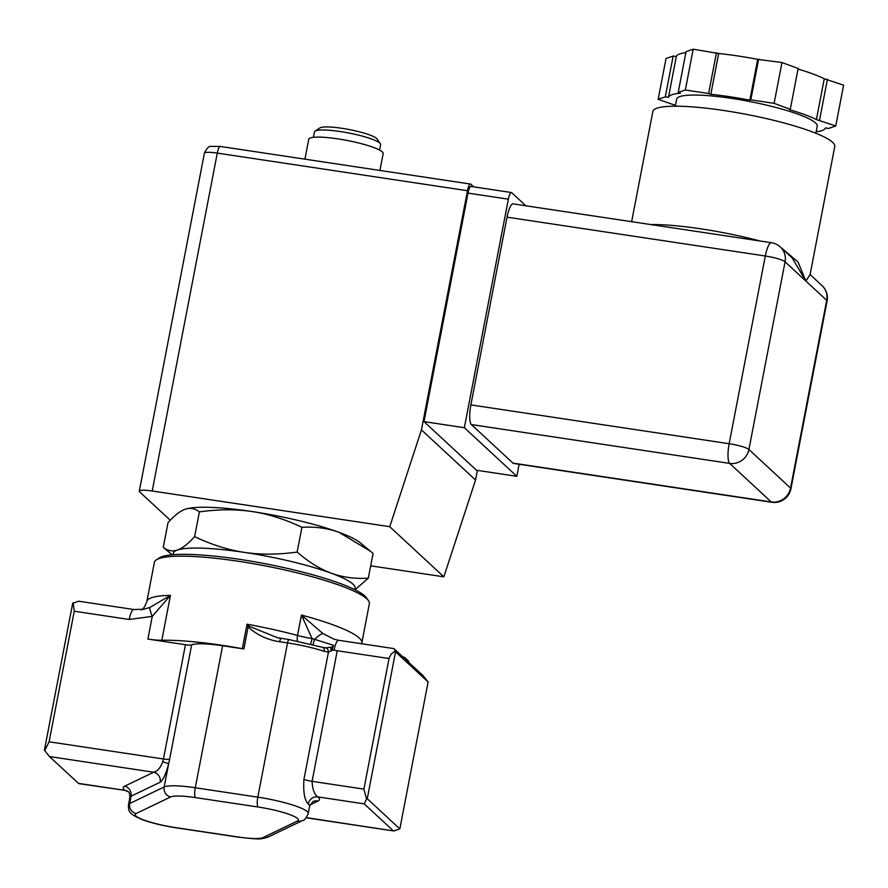 <?xml version="1.0" encoding="UTF-8"?>
<svg xmlns="http://www.w3.org/2000/svg" width="888" height="888" viewBox="0 0 888 888"><rect width="100%" height="100%" fill="white"/><g stroke="black" fill="none" stroke-linecap="round" stroke-linejoin="round"><path stroke-width="1.33" d="M758.674 59.041L750.815 99.845L749.838 100.178L757.697 59.374L781.973 62.537L798.145 68.487L790.287 109.291L789.321 109.624A79.987 12.787 -169.1 0 1 816.405 119.569L824.264 78.766A79.987 12.787 -169.1 0 0 798.035 69.064M824.264 78.766L843.6 85.181L835.741 125.996L828.615 128.427L825.452 127.961A79.987 12.787 -169.1 0 1 816.15 131.79M675.468 105.406L658.175 99.301L666.033 58.486L673.16 56.055L676.312 56.521L668.453 97.336L665.301 96.859L673.16 56.055M685.858 52.67A79.987 12.787 -169.1 0 0 676.312 56.521M668.453 97.336A79.987 12.787 -169.1 0 1 680.397 93.251L678.199 92.441L686.058 51.637L693.184 49.195L718.681 53.502L710.822 94.306L708.624 93.506L716.483 52.692M757.697 59.374A79.987 12.787 -169.1 0 0 718.681 53.502M750.815 99.845L774.114 103.352L790.287 109.291M781.973 62.537L774.114 103.352M678.199 92.441L685.325 89.999L708.624 93.506M693.184 49.195L685.325 89.999M658.175 99.301L665.301 96.859M749.838 100.178A79.987 12.787 -169.1 0 0 710.822 94.306M816.405 119.569L835.741 125.996M827.427 79.243L819.569 120.047M815.872 133.267L817.238 126.174A71.573 11.444 -169.1 0 0 731.579 98.39A71.573 11.444 -169.1 0 0 676.678 99.112L675.313 106.205M792.218 257.964L805.882 281.063L798.023 262.027L780.552 247.164M810.078 274.636L805.882 281.063L810.1 274.448M810.078 274.658L834.764 146.476A92.618 14.807 -169.1 0 0 723.909 110.523A92.618 14.807 -169.1 0 0 652.869 111.455L631.634 221.689M512.975 463.125L771.261 501.953A16.839 4.129 98.5 0 0 771.894 502.275L513.608 463.447A16.839 4.129 -81.5 0 1 512.975 463.125L471.35 424.564A16.839 4.129 -81.5 0 1 470.873 404.895L507.026 217.172A16.839 4.129 -81.5 0 1 513.142 203.874L771.428 242.702A16.839 4.129 98.5 0 0 765.312 255.999L729.159 443.723A16.839 2.697 10.9 0 1 748.917 449.495A16.839 16.106 132.8 0 1 729.636 463.392L771.261 501.953A16.839 16.106 -47.2 0 0 790.542 488.056L748.917 449.495L785.07 261.782L826.695 300.333A16.839 16.106 -47.2 0 0 821.988 285.559L810.233 274.658M473.704 186.857L470.884 184.238A8.425 2.065 -81.5 0 0 470.562 184.071L220.346 146.453A8.425 2.065 98.5 0 0 217.283 153.102L467.499 190.72A8.425 2.065 -81.5 0 1 470.562 184.071M443.845 576.823L389.743 526.695L421.445 429.892L475.546 480.02L443.845 576.823L370.685 565.823M170.263 520.235L139.694 491.919A16.839 2.697 10.9 0 1 139.305 491.164A16.839 2.697 10.9 0 1 152.214 490.997L389.743 526.695M185.248 509.235L185.581 509.124A92.618 14.807 10.9 0 1 252.192 511.566A92.618 14.807 10.9 0 1 339.027 532.345A92.618 14.807 10.9 0 1 360.173 542.735L370.618 551.37L339.027 532.345C327.794 528.216 315.418 526.529 301.909 527.294C284.948 519.247 268.376 514.008 252.192 511.566C235.997 509.135 218.393 509.235 199.378 511.877C194.916 508.413 190.199 507.536 185.248 509.235C180.297 510.922 174.559 515.384 168.032 522.61L163.259 547.385C167.732 550.849 172.439 551.737 177.389 550.038A92.618 14.807 -169.1 0 0 173.293 553.302L173.016 554.7M519.147 464.28L516.827 476.312L464.346 427.694L508.358 199.178A8.425 2.065 -81.5 0 1 511.421 192.53A8.425 2.065 -81.5 0 1 511.732 192.696L525.874 205.794M511.421 192.53L471.062 186.458A8.425 2.065 -81.5 0 0 467.998 193.107L423.998 421.634L476.468 470.24L516.827 476.312M423.998 421.634L464.346 427.694M421.445 429.892L467.499 190.72M475.546 480.02L477.4 470.385M380.33 143.69L377.023 138.928A29.471 4.706 -169.1 0 0 341.98 128.305A29.471 4.706 -169.1 0 0 319.913 127.928L315.062 131.113A33.677 5.383 10.9 0 1 340.293 131.546A33.677 5.383 10.9 0 1 380.33 143.69A33.677 5.383 10.9 0 1 380.608 144.622L379.553 150.061M313.42 137.329L314.463 131.89A33.677 5.383 10.9 0 1 315.062 131.113M304.917 159.174L308.758 139.25A37.884 6.061 10.9 0 1 337.817 138.872A37.884 6.061 10.9 0 1 383.172 153.58L379.92 170.452M354.911 589.732L355.178 588.333A92.618 14.807 -169.1 0 0 331.169 573.16A92.618 14.807 -169.1 0 0 244.333 552.38A92.618 14.807 -169.1 0 0 177.389 550.038C182.34 548.34 188.09 543.878 194.616 536.652C211.566 544.699 228.138 549.938 244.333 552.38C260.517 554.811 278.122 554.711 297.136 552.07C308.591 561.993 319.935 569.03 331.169 573.16C342.413 577.289 354.789 578.965 368.298 578.21L355 589.776M172.161 554.778L163.259 547.385M368.298 578.21L373.071 553.435L370.618 551.37M301.909 527.294L297.136 552.07M199.378 511.877L194.616 536.652M402.12 656.976L404.44 657.253L408.624 661.127L408.447 662.093M404.262 658.208L404.44 657.253M361.682 643.756L369.364 603.751A109.457 17.505 -169.1 0 0 368.476 600.699A109.457 17.505 -169.1 0 0 238.35 561.272A109.457 17.505 -169.1 0 0 156.355 559.851A109.457 17.505 -169.1 0 0 154.39 562.359L146.853 601.531C144.811 606.904 142.913 609.69 141.148 609.912M156.355 559.851L159.252 557.942A106.926 17.094 10.9 0 1 239.372 559.318A106.926 17.094 10.9 0 1 366.489 597.846L368.476 600.699M133.922 609.523A12.632 3.097 98.5 0 0 133.833 609.501L78.677 601.209L72.694 603.285L44.4 750.194L49.462 756.554L153.713 772.227L124.631 786.202A50.516 8.081 -169.1 0 0 124.864 790.353L78.732 783.593L49.462 756.554M281.374 638.483A4.207 1.032 98.5 0 0 281.219 638.405A4.207 1.032 98.5 0 0 279.676 641.735L287.523 642.912A4.207 1.032 -81.5 0 1 289.055 639.582A4.207 1.032 -81.5 0 1 289.222 639.671M297.413 821.045L262.915 837.628A33.677 5.383 10.9 0 1 238.028 836.984L175.48 827.583A33.677 5.383 10.9 0 1 136.13 813.541L170.629 796.958A33.677 5.383 10.9 0 1 195.504 797.602L258.064 807.003A33.677 5.383 10.9 0 1 297.413 821.045A8.425 8.125 -115.7 0 0 302.63 820.479C304.24 820.634 306.105 818.314 308.214 813.508A42.102 6.727 -169.1 0 0 257.82 797.158L287.523 642.912A42.102 6.727 10.9 0 1 324.142 651.348A4.207 2.675 -71.5 0 0 322.721 647.352A4.207 2.675 -71.5 0 0 322.71 647.352L289.055 639.582L277.334 637.673L249.151 626.24A4.207 1.199 146.3 0 0 248.118 626.895C256.943 634.998 267.466 639.937 279.676 641.735M281.052 638.428L277.367 637.673M324.142 651.348L328.449 652.081A4.207 3.164 -95.1 0 0 325.818 647.829L323.01 647.485M249.151 626.24L247.042 624.197L248.118 626.895L243.878 648.95L222.622 645.754A42.102 6.727 10.9 0 0 191.653 644.899A8.425 1.343 -169.1 0 1 185.459 644.721L147.885 639.083A25.264 4.04 -169.1 0 0 161.816 640.248A109.457 17.505 10.9 0 1 242.324 648.684A8.425 1.343 -169.1 0 0 243.878 648.95M303.94 779.342C303.13 792.185 304.562 800.377 308.236 803.906A8.425 7.959 128.8 0 1 317.793 796.891C314.352 794.372 312.454 789.188 312.088 781.329A8.425 1.343 10.9 0 1 303.94 779.342L328.449 652.081L333.211 649.972L330.536 649.339L332.356 647.052L325.818 647.829M332.356 647.052L333.533 645.31L312.054 638.55A25.264 4.04 10.9 0 1 297.524 635.464A109.457 17.505 -169.1 0 0 247.042 624.197L242.324 648.684M312.909 644.455A8.425 1.621 99.1 0 0 314.374 639.66A12.632 3.696 132 0 1 322.91 633.533L301.454 615.051L312.054 638.561A8.425 1.476 99.2 0 1 310.578 643.867M333.533 645.31L332.012 649.905M337.24 650.749L389.033 658.53L363.891 789.121L312.088 781.329L337.24 650.749A8.425 1.343 10.9 0 1 333.211 649.972M334.032 639.182L322.91 633.533M333.844 639.116L338.65 640.304A12.632 3.097 98.5 0 0 334.077 650.171M308.236 803.906A42.102 6.727 10.9 0 1 309.623 806.16L312.809 801.62A8.425 8.125 -115.7 0 1 318.026 801.043A50.516 8.081 -169.1 0 0 317.793 796.891L364.247 803.873L366.566 799.045L363.891 789.121M258.064 807.003A8.425 2.065 98.5 0 1 257.82 797.158L195.271 787.756A42.102 6.727 -169.1 0 0 164.18 786.968L129.67 803.54A42.102 6.727 -169.1 0 0 128.471 804.761L129.892 797.413C129.581 793.384 129.126 791.552 128.516 791.918A8.425 7.959 -51.2 0 0 124.864 790.353L78.41 783.371M129.892 797.413A42.102 6.727 10.9 0 1 131.08 796.203L160.173 782.228A8.425 8.125 64.3 0 0 153.713 772.227C157.498 771.317 160.495 767.854 162.715 761.826A8.425 0.766 14 0 1 168.62 763.902L169.641 759.162A8.425 1.343 10.9 0 1 163.448 758.985L162.715 761.826M185.459 644.721L163.448 758.985L49.106 741.802L44.689 750.66M49.106 741.802L74.248 611.21L129.226 619.48L152.259 616.383L170.452 595.36L149.783 607.503L143.468 609.301M73.16 602.763L74.248 611.21M367.255 798.723L395.549 651.814L428.116 681.995L399.833 828.904L367.255 798.723L366.566 799.045M395.549 651.814L394.106 648.806L423.054 675.624L428.116 681.995M389.033 658.53L391.064 654.179L395.038 651.148M149.783 607.503A12.632 1.543 66.5 0 0 152.259 616.383L147.885 639.083M143.745 609.246L133.833 609.512A12.632 3.097 98.5 0 0 129.226 619.48M399.833 828.904L393.839 830.968L306.282 817.626M364.247 803.873L393.195 830.702M759.906 240.97A92.618 14.807 -169.1 0 0 650.749 224.564M792.174 257.931L780.374 246.997A16.839 16.106 132.8 0 1 785.07 261.782A16.839 2.697 -169.1 0 0 765.312 255.999L507.026 217.172M827.083 301.099A16.839 2.697 -169.1 0 0 826.695 300.333L790.542 488.056A16.839 2.697 10.9 0 1 790.931 488.811L827.083 301.099A16.839 16.839 0 0 0 821.988 285.559M470.873 404.895L729.159 443.723A16.839 4.129 98.5 0 0 729.636 463.392L471.35 424.564M467.998 193.107L508.358 199.178M152.214 490.997L217.283 153.102A16.839 2.697 10.9 0 0 204.373 153.28C206.726 148.229 208.946 145.932 211.044 146.376L220.346 146.453M361.816 642.934A109.457 17.505 -169.1 0 0 301.454 615.051L297.524 635.464A8.425 3.408 -75 0 0 297.458 641.003M161.816 640.248L170.452 595.36A109.457 17.505 -169.1 0 0 146.853 601.531M195.504 797.602A8.425 2.065 98.5 0 1 195.271 787.756L222.622 645.754M309.99 804.917L318.026 801.043M136.13 813.541A8.425 8.125 -115.7 0 1 129.67 803.54L131.08 796.203A8.425 8.125 64.3 0 0 124.631 786.202M160.173 782.228C163.092 780.208 165.912 774.092 168.62 763.902L164.18 786.968A8.425 8.125 64.3 0 0 170.629 796.958M169.641 759.162L191.653 644.899M262.915 837.628A8.425 8.125 64.3 0 0 268.132 837.051L302.63 820.479M238.028 836.984A8.425 2.065 98.5 0 0 238.35 837.151C261.849 839.759 259.862 839.293 268.132 837.051M175.48 827.583A8.425 2.065 98.5 0 0 175.802 827.749L238.35 837.151M780.374 246.997A16.839 16.839 0 0 0 771.428 242.702M771.894 502.275A16.839 16.839 0 0 0 790.931 488.811M139.305 491.164L204.373 153.28M322.71 647.352L323.798 647.641M277.988 637.817L277.334 637.662M308.214 813.508L309.623 806.16M128.516 791.918L125.585 790.631M128.471 804.761C128.105 813.153 130.758 814.274 142.091 819.591C151.537 823.01 162.782 825.729 175.802 827.749M393.839 830.968L306.16 817.781M338.65 640.292L393.795 648.584"/></g></svg>
